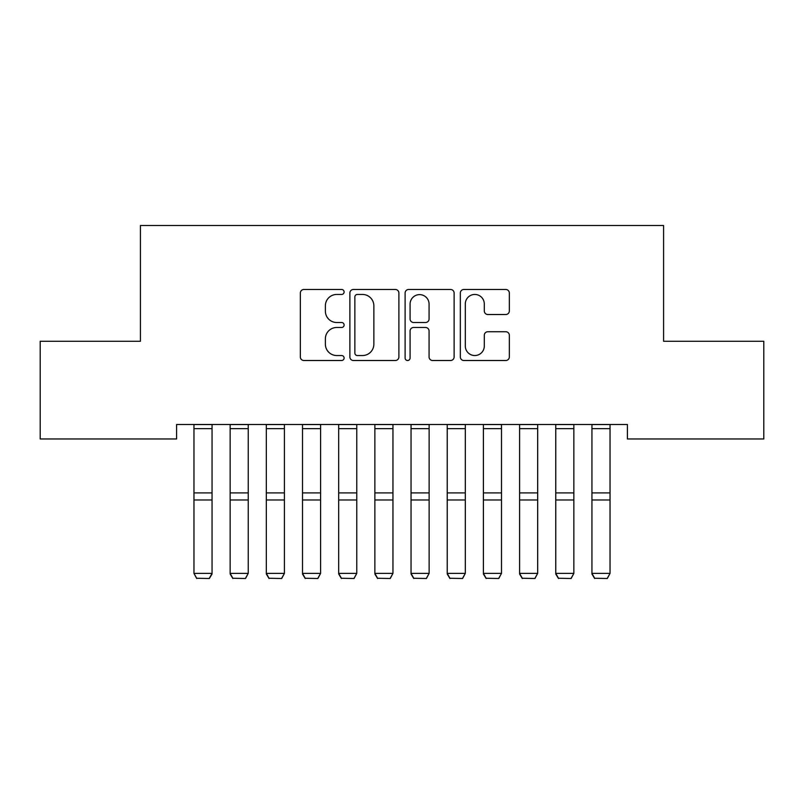 <?xml version="1.0" encoding="UTF-8"?>
<svg xmlns="http://www.w3.org/2000/svg" width="804" height="804" viewBox="0 0 804 804"><rect width="100%" height="100%" fill="white"/><g stroke="black" fill="none" stroke-linecap="round" stroke-linejoin="round"><path stroke-width="1.21" d="M344.112 291.963A2.482 2.482 0 0 0 341.63 289.48L303.892 289.48A3.548 3.548 0 0 0 300.344 293.028L300.344 356.956A3.548 3.548 0 0 0 303.892 360.504L341.63 360.504A2.482 2.482 0 0 0 344.112 358.021A2.482 2.482 0 0 0 341.63 355.539L336.745 355.539A11.367 11.367 0 0 1 325.379 344.172L325.379 338.846A11.367 11.367 0 0 1 336.745 327.479L341.63 327.479A2.482 2.482 0 0 0 344.112 324.997A2.482 2.482 0 0 0 341.63 322.504L336.745 322.504A11.367 11.367 0 0 1 325.379 311.148L325.379 305.821A11.367 11.367 0 0 1 336.745 294.455L341.63 294.455A2.482 2.482 0 0 0 344.112 291.963M505.786 314.515A3.548 3.548 0 0 0 509.334 310.967L509.334 293.028A3.548 3.548 0 0 0 505.786 289.48L463.878 289.48A3.548 3.548 0 0 0 460.33 293.028L460.33 356.956A3.548 3.548 0 0 0 463.878 360.504L505.786 360.504A3.548 3.548 0 0 0 509.334 356.956L509.334 335.288A3.548 3.548 0 0 0 505.786 331.74L487.857 331.74A3.548 3.548 0 0 0 484.299 335.288L484.299 346.032A9.497 9.497 0 0 1 474.802 355.539A9.497 9.497 0 0 1 465.305 346.032L465.305 303.952A9.497 9.497 0 0 1 474.802 294.455A9.497 9.497 0 0 1 484.299 303.952L484.299 310.967A3.548 3.548 0 0 0 487.857 314.515L505.786 314.515M627.401 424.492L176.599 424.492L176.599 438.964L40.2 438.964L40.2 341.278L140.419 341.278L140.419 225.502L663.581 225.502L663.581 341.278L763.8 341.278L763.8 438.964L627.401 438.964L627.401 424.492M398.895 293.028A3.548 3.548 0 0 0 395.337 289.48L353.438 289.48A3.548 3.548 0 0 0 349.881 293.028L349.881 356.956A3.548 3.548 0 0 0 353.438 360.504L395.337 360.504A3.548 3.548 0 0 0 398.895 356.956L398.895 293.028M408.663 289.48L450.562 289.48A3.548 3.548 0 0 1 454.119 293.028L454.119 356.956A3.548 3.548 0 0 1 450.562 360.504L432.632 360.504A3.548 3.548 0 0 1 429.075 356.956L429.075 331.027A3.548 3.548 0 0 0 425.527 327.479L413.628 327.479A3.548 3.548 0 0 0 410.08 331.027L410.08 358.021A2.482 2.482 0 0 1 407.598 360.504A2.482 2.482 0 0 1 405.105 358.021L405.105 293.028A3.548 3.548 0 0 1 408.663 289.48M357.338 294.455A2.482 2.482 0 0 0 354.855 296.937L354.855 353.046A2.482 2.482 0 0 0 357.338 355.539L362.493 355.539A11.367 11.367 0 0 0 373.86 344.172L373.86 305.821A11.367 11.367 0 0 0 362.493 294.455L357.338 294.455M429.075 304.133A9.497 9.497 0 0 0 419.577 294.626A9.497 9.497 0 0 0 410.08 304.133L410.08 318.957A3.548 3.548 0 0 0 413.628 322.504L425.527 322.504A3.548 3.548 0 0 0 429.075 318.957L429.075 304.133M212.055 424.492L212.055 573.996L209.341 578.498L196.678 578.257L209.341 578.498M196.678 578.498L193.965 573.373L212.055 573.373L209.341 578.257M193.965 424.492L193.965 573.373L196.678 578.257M230.145 573.996L232.858 578.498L230.145 573.373L248.235 573.373L245.521 578.498L232.858 578.257L245.521 578.498M266.325 573.996L269.038 578.498L266.325 573.373L284.415 573.373L281.701 578.498L269.038 578.257L281.701 578.498M248.235 424.492L248.235 573.373L245.521 578.257M230.145 424.492L230.145 573.373L232.858 578.257M284.415 424.492L284.415 573.373L281.701 578.257M266.325 424.492L266.325 573.373L269.038 578.257M302.505 573.996L305.218 578.498L302.505 573.373L320.595 573.373L317.881 578.498L305.218 578.257L317.881 578.498M338.685 573.996L341.398 578.498L338.685 573.373L356.775 573.373L354.061 578.498L341.398 578.257L354.061 578.498M320.595 424.492L320.595 573.373L317.881 578.257M302.505 424.492L302.505 573.373L305.218 578.257M356.775 424.492L356.775 573.373L354.061 578.257M338.685 424.492L338.685 573.373L341.398 578.257M374.865 573.996L377.578 578.498L374.865 573.373L392.955 573.373L390.241 578.498L377.578 578.257L390.241 578.498M392.955 424.492L392.955 573.373L390.241 578.257M374.865 424.492L374.865 573.373L377.578 578.257M411.045 573.996L413.758 578.498L411.045 573.373L429.135 573.373L426.421 578.498L413.758 578.257L426.421 578.498M429.135 424.492L429.135 573.373L426.421 578.257M411.045 424.492L411.045 573.373L413.758 578.257M447.225 573.996L449.938 578.498L447.225 573.373L465.315 573.373L462.601 578.498L449.938 578.257L462.601 578.498M465.315 424.492L465.315 573.373L462.601 578.257M447.225 424.492L447.225 573.373L449.938 578.257M483.405 573.996L486.118 578.498L483.405 573.373L501.495 573.373L498.781 578.498L486.118 578.257L498.781 578.498M501.495 424.492L501.495 573.373L498.781 578.257M483.405 424.492L483.405 573.373L486.118 578.257M519.585 573.996L522.298 578.498L519.585 573.373L537.675 573.373L534.961 578.498L522.298 578.257L534.961 578.498M537.675 424.492L537.675 573.373L534.961 578.257M519.585 424.492L519.585 573.373L522.298 578.257M555.765 573.996L558.478 578.498L555.765 573.373L573.855 573.373L571.141 578.498L558.478 578.257L571.141 578.498M573.855 424.492L573.855 573.373L571.141 578.257M555.765 424.492L555.765 573.373L558.478 578.257M591.945 573.996L594.659 578.498L591.945 573.373L610.035 573.373L607.321 578.498L594.659 578.257L607.321 578.498M610.035 424.492L610.035 573.373L607.321 578.257M591.945 424.492L591.945 573.373L594.659 578.257M212.055 424.562L193.965 424.562M212.055 492.902L193.965 492.902M212.055 499.977L193.965 499.977M212.055 428.643L193.965 428.643M248.235 424.562L230.145 424.562M248.235 492.902L230.145 492.902M248.235 499.977L230.145 499.977M248.235 428.643L230.145 428.643M284.415 424.562L266.325 424.562M284.415 492.902L266.325 492.902M284.415 499.977L266.325 499.977M284.415 428.643L266.325 428.643M320.595 424.562L302.505 424.562M320.595 492.902L302.505 492.902M320.595 499.977L302.505 499.977M320.595 428.643L302.505 428.643M356.775 424.562L338.685 424.562M356.775 492.902L338.685 492.902M356.775 499.977L338.685 499.977M356.775 428.643L338.685 428.643M392.955 424.562L374.865 424.562M392.955 492.902L374.865 492.902M392.955 499.977L374.865 499.977M392.955 428.643L374.865 428.643M429.135 424.562L411.045 424.562M429.135 492.902L411.045 492.902M429.135 499.977L411.045 499.977M429.135 428.643L411.045 428.643M465.315 424.562L447.225 424.562M465.315 492.902L447.225 492.902M465.315 499.977L447.225 499.977M465.315 428.643L447.225 428.643M501.495 424.562L483.405 424.562M501.495 492.902L483.405 492.902M501.495 499.977L483.405 499.977M501.495 428.643L483.405 428.643M537.675 424.562L519.585 424.562M537.675 492.902L519.585 492.902M537.675 499.977L519.585 499.977M537.675 428.643L519.585 428.643M573.855 424.562L555.765 424.562M573.855 492.902L555.765 492.902M573.855 499.977L555.765 499.977M573.855 428.643L555.765 428.643M610.035 424.562L591.945 424.562M610.035 492.902L591.945 492.902M610.035 499.977L591.945 499.977M610.035 428.643L591.945 428.643"/></g></svg>
